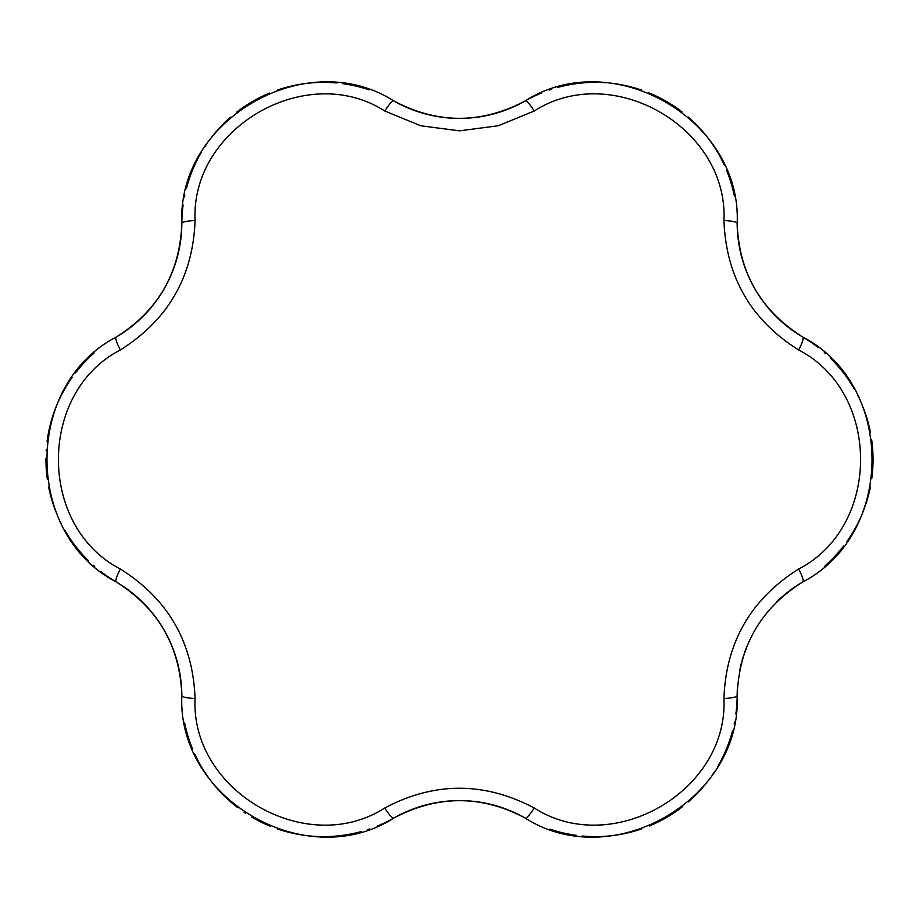 <?xml version="1.0" encoding="UTF-8"?>
<svg xmlns="http://www.w3.org/2000/svg" width="919" height="919" viewBox="0 0 919 919"><rect width="100%" height="100%" fill="white"/><g stroke="black" fill="none" stroke-linecap="round" stroke-linejoin="round"><path stroke-width="1.38" d="M541.67 92.922A141.79 141.79 0 0 0 525.094 100.998C612.479 44.985 741.943 119.436 737.164 223.443C738.991 272.782 760.863 310.645 802.769 337.055C894.968 384.728 895.221 534.077 802.769 581.945C760.955 608.183 739.083 646.057 737.164 695.557C741.989 799.231 612.778 874.141 525.094 818.002C481.464 794.912 437.731 794.912 393.906 818.002C306.521 874.015 177.057 799.564 181.836 695.557C180.009 646.218 158.137 608.355 116.231 581.945C24.032 534.272 23.779 384.923 116.231 337.055C158.045 310.817 179.917 272.943 181.836 223.443C177.011 119.769 306.222 44.859 393.906 100.998A16.542 3.033 119.7 0 0 384.774 111.015C306.808 60.849 190.647 127.626 195.069 220.549C193.001 276.757 168.085 319.904 120.343 349.978C37.909 392.413 37.656 526.392 120.343 569.022C167.993 598.924 192.898 642.071 195.069 698.451C190.612 791.064 306.509 858.266 384.774 807.985A16.542 3.033 60.3 0 0 393.906 818.002A141.79 141.79 0 0 1 377.33 826.078A141.79 141.79 0 0 0 393.906 818.002A132.336 132.336 0 0 1 509.092 810.236A132.336 132.336 0 0 0 393.906 818.002M802.769 581.945A132.336 132.336 0 0 0 789.26 590.974A132.336 132.336 0 0 1 802.769 581.945A16.542 3.033 -120.3 0 0 798.657 569.022C881.091 526.587 881.344 392.608 798.657 349.978C751.007 320.076 726.102 276.929 723.931 220.549C728.388 127.936 612.491 60.734 534.226 111.015L498.351 125.754L459.5 130.843L420.707 125.765L384.774 111.015M737.164 695.557A141.79 141.79 0 0 1 735.878 713.948A141.79 141.79 0 0 0 737.164 695.557A132.336 132.336 0 0 1 737.429 687.917A132.336 132.336 0 0 0 737.164 695.557A16.542 3.033 -179.7 0 1 723.931 698.451C725.999 642.243 750.915 599.096 798.657 569.022M384.774 807.985C434.492 781.667 484.313 781.667 534.226 807.985C612.192 858.151 728.353 791.374 723.931 698.451M534.226 807.985A16.542 3.033 119.7 0 1 525.094 818.002A132.336 132.336 0 0 0 510.516 810.822A132.336 132.336 0 0 1 525.094 818.002M734.442 196.436A141.79 141.79 0 0 0 726.492 170.176M724.275 165.064A141.79 141.79 0 0 0 688.205 116.966M681.99 111.877A141.79 141.79 0 0 0 648.676 92.762M641.531 90.085A141.79 141.79 0 0 0 615.787 83.836M605.391 82.71A141.79 141.79 0 0 0 603.553 82.595M596.27 82.365A141.79 141.79 0 0 0 557.799 87.431M551.067 89.465A141.79 141.79 0 0 0 549.275 90.062M195.069 698.451A16.542 3.033 179.7 0 1 181.836 695.557A132.336 132.336 0 0 0 180.756 679.348A132.336 132.336 0 0 1 181.836 695.557M802.769 337.055A141.79 141.79 0 0 1 818.048 347.371A141.79 141.79 0 0 0 802.769 337.055A132.336 132.336 0 0 1 738.451 241.18A132.336 132.336 0 0 0 802.769 337.055A16.542 3.033 120.3 0 1 798.657 349.978M120.343 569.022A16.542 3.033 120.3 0 0 116.231 581.945A132.336 132.336 0 0 1 180.549 677.82A132.336 132.336 0 0 0 116.231 581.945A141.79 141.79 0 0 1 100.952 571.629A141.79 141.79 0 0 0 116.231 581.945M737.164 223.443A132.336 132.336 0 0 0 738.244 239.652A132.336 132.336 0 0 1 737.164 223.443A16.542 3.033 179.7 0 0 723.931 220.549M120.343 349.978A16.542 3.033 -120.3 0 1 116.231 337.055A132.336 132.336 0 0 0 130.05 327.773A132.336 132.336 0 0 1 116.231 337.055M393.906 100.998A132.336 132.336 0 0 0 408.484 108.178A132.336 132.336 0 0 1 393.906 100.998C437.536 124.088 481.269 124.088 525.094 100.998A16.542 3.033 60.3 0 1 534.226 111.015M195.069 220.549A16.542 3.033 -179.7 0 0 181.836 223.443A141.79 141.79 0 0 1 183.122 205.052A141.79 141.79 0 0 0 181.836 223.443A132.336 132.336 0 0 1 137.379 321.719A132.336 132.336 0 0 0 181.836 223.443M369.151 89.867A141.79 141.79 0 0 0 342.431 83.618A141.79 141.79 0 0 1 369.151 89.867M336.905 82.986A141.79 141.79 0 0 0 277.216 90.165A141.79 141.79 0 0 1 336.905 82.986M269.692 93.014A141.79 141.79 0 0 0 236.482 112.29A141.79 141.79 0 0 1 269.692 93.014M230.589 117.15A141.79 141.79 0 0 0 212.312 136.322A141.79 141.79 0 0 1 230.589 117.15M206.132 144.765A141.79 141.79 0 0 0 205.109 146.293A141.79 141.79 0 0 1 206.132 144.765M201.272 152.485A141.79 141.79 0 0 0 186.431 188.326A141.79 141.79 0 0 1 201.272 152.485M184.822 195.173A141.79 141.79 0 0 0 184.443 197.034A141.79 141.79 0 0 1 184.822 195.173M409.908 108.764A132.336 132.336 0 0 0 525.094 100.998A132.336 132.336 0 0 1 409.908 108.764M824.791 566.07A141.79 141.79 0 0 0 843.562 546.058A141.79 141.79 0 0 1 824.791 566.07M846.87 541.59A141.79 141.79 0 0 0 870.5 486.3A141.79 141.79 0 0 1 846.87 541.59M871.786 478.374A141.79 141.79 0 0 0 871.694 439.971A141.79 141.79 0 0 1 871.786 478.374M870.442 432.435A141.79 141.79 0 0 0 862.975 407.014A141.79 141.79 0 0 1 870.442 432.435M858.748 397.445A141.79 141.79 0 0 0 857.932 395.802A141.79 141.79 0 0 1 858.748 397.445M854.498 389.38A141.79 141.79 0 0 0 830.879 358.594A141.79 141.79 0 0 1 854.498 389.38M825.744 353.781A141.79 141.79 0 0 0 824.332 352.528A141.79 141.79 0 0 1 825.744 353.781M788.042 591.928A132.336 132.336 0 0 0 776.222 602.347A132.336 132.336 0 0 1 788.042 591.928M746.929 646.321A132.336 132.336 0 0 0 744.643 652.387A132.336 132.336 0 0 1 746.929 646.321M743.804 654.833A132.336 132.336 0 0 0 742.001 660.795A132.336 132.336 0 0 1 743.804 654.833M741.495 662.668A132.336 132.336 0 0 0 739.864 669.664A132.336 132.336 0 0 1 741.495 662.668M549.849 829.133A141.79 141.79 0 0 0 576.569 835.382A141.79 141.79 0 0 1 549.849 829.133M582.095 836.014A141.79 141.79 0 0 0 641.784 828.835A141.79 141.79 0 0 1 582.095 836.014M649.308 825.986A141.79 141.79 0 0 0 682.518 806.71A141.79 141.79 0 0 1 649.308 825.986M688.411 801.85A141.79 141.79 0 0 0 706.688 782.678A141.79 141.79 0 0 1 688.411 801.85M712.868 774.235A141.79 141.79 0 0 0 713.891 772.707A141.79 141.79 0 0 1 712.868 774.235M717.728 766.515A141.79 141.79 0 0 0 732.569 730.674A141.79 141.79 0 0 1 717.728 766.515M734.178 723.827A141.79 141.79 0 0 0 734.557 721.966A141.79 141.79 0 0 1 734.178 723.827M184.558 722.564A141.79 141.79 0 0 0 192.508 748.824A141.79 141.79 0 0 1 184.558 722.564M194.725 753.936A141.79 141.79 0 0 0 237.918 807.801A141.79 141.79 0 0 1 194.725 753.936M244.086 812.235A141.79 141.79 0 0 0 245.465 813.154A141.79 141.79 0 0 1 244.086 812.235M251.772 817.094A141.79 141.79 0 0 0 270.324 826.238A141.79 141.79 0 0 1 251.772 817.094M277.469 828.915A141.79 141.79 0 0 0 361.201 831.569A141.79 141.79 0 0 1 277.469 828.915M367.933 829.535A141.79 141.79 0 0 0 369.725 828.938A141.79 141.79 0 0 1 367.933 829.535M94.209 352.93A141.79 141.79 0 0 0 75.438 372.942A141.79 141.79 0 0 1 94.209 352.93M72.13 377.41A141.79 141.79 0 0 0 47.087 441.591A141.79 141.79 0 0 1 72.13 377.41M46.318 449.357A141.79 141.79 0 0 0 46.214 450.942A141.79 141.79 0 0 1 46.318 449.357M45.95 458.397A141.79 141.79 0 0 0 47.306 479.029A141.79 141.79 0 0 1 45.95 458.397M48.558 486.565A141.79 141.79 0 0 0 56.025 511.986A141.79 141.79 0 0 1 48.558 486.565M60.252 521.555A141.79 141.79 0 0 0 61.068 523.198A141.79 141.79 0 0 1 60.252 521.555M64.502 529.62A141.79 141.79 0 0 0 88.121 560.406A141.79 141.79 0 0 1 64.502 529.62M93.256 565.219A141.79 141.79 0 0 0 94.668 566.472A141.79 141.79 0 0 1 93.256 565.219M130.636 327.325A132.336 132.336 0 0 0 136.219 322.741A132.336 132.336 0 0 1 130.636 327.325"/></g></svg>
